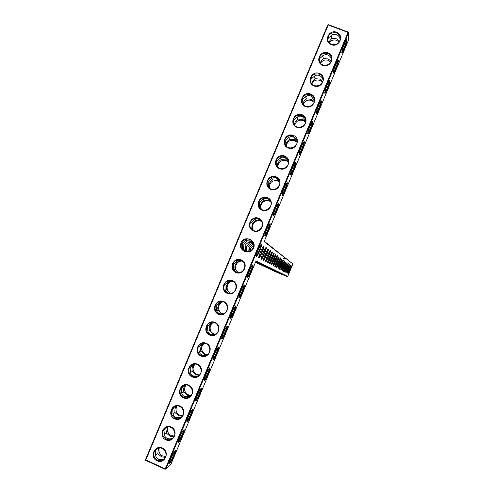 <?xml version="1.0" encoding="UTF-8"?>
<svg xmlns="http://www.w3.org/2000/svg" width="494" height="494" viewBox="0 0 494 494"><rect width="100%" height="100%" fill="white"/><g stroke="black" fill="none" stroke-linecap="round" stroke-linejoin="round"><path stroke-width="0.74" d="M255.472 262.277L274.855 271.459L287.261 276.64L287.706 276.455L292.917 263.987L264.136 241.597L348.443 40.193L348.523 32.777L165.867 469.022L165.249 468.911L348.023 32.4L348.523 32.777L348.233 32.098L348.023 32.4L328.214 24.996L145.823 460L145.755 460.396L165.163 469.3L170.819 464.502L256.065 260.875L287.706 276.455M255.849 261.388L287.261 276.64M255.725 261.684L258.306 262.802L255.694 261.752M255.67 261.801L260.579 263.901L255.639 261.876M255.62 261.925L262.746 264.945L255.596 261.993M255.571 262.048L264.796 265.939L255.552 262.098M262.191 265.012L256.398 262.549L262.191 265.012M264.142 265.945L258.504 263.549L264.142 265.945M266.013 266.84L260.511 264.506L266.013 266.84M267.791 267.692L262.431 265.42L267.791 267.692M269.496 268.514L264.265 266.291L269.496 268.514M271.132 269.292L266.019 267.124L271.132 269.292M272.694 270.039L267.705 267.927L272.694 270.039M274.189 270.761L269.316 268.693L274.189 270.761M275.627 271.447L270.86 269.428L275.627 271.447M277.011 272.108L272.342 270.132L277.011 272.108M278.338 272.744L273.769 270.811L278.338 272.744M279.616 273.361L275.146 271.465L279.616 273.361M280.845 273.948L276.461 272.089L280.845 273.948M165.749 456.444L162.557 455.95C159.42 454.14 158.333 451.467 159.303 447.928M174.326 436.011L171.103 435.535C167.738 433.534 166.737 430.675 168.102 426.958M182.829 415.615L179.649 415.139C176.037 412.916 175.142 409.872 176.969 406M191.227 395.249L188.183 394.768C184.305 392.279 183.558 389.044 185.929 385.061M199.508 374.909L196.711 374.415C192.555 371.605 191.981 368.184 194.994 364.146M207.634 354.581L205.226 354.081C200.774 350.882 200.428 347.282 204.201 343.274M215.588 334.24L213.735 333.771C208.999 331.968 208.894 324.441 213.569 322.489M223.344 313.826L222.238 313.474C216.996 311.523 217.638 303.001 223.109 301.84M230.92 293.282L230.729 293.208C224.906 291.059 226.579 281.463 232.785 281.401M238.392 272.534C232.804 269.458 236.243 259.998 242.505 261.221M341.848 52.389L341.873 52.617C342.293 54.896 348.227 39.415 346.856 39.6C346.004 39.254 341.669 50.339 341.848 52.389M333.333 72.729L333.357 72.908C333.802 75.131 339.742 59.762 338.341 59.99C337.458 59.681 333.067 70.846 333.333 72.729M324.805 93.088L324.83 93.218C325.299 95.391 331.246 80.121 329.813 80.398C328.899 80.121 324.459 91.384 324.805 93.088M316.271 113.472L316.29 113.558C316.79 115.682 322.743 100.498 321.285 100.819C320.334 100.578 315.839 111.94 316.271 113.472M307.731 133.874L307.743 133.923C308.268 135.992 314.24 120.888 312.745 121.258C311.763 121.055 307.206 132.522 307.731 133.874M299.179 154.301L299.185 154.313C299.728 156.326 305.724 141.296 304.205 141.716C303.186 141.556 298.567 153.134 299.179 154.301M290.62 174.74C291.232 176.586 297.197 161.717 295.653 162.186C294.609 162.063 289.953 173.666 290.614 174.728L290.62 174.74M282.055 195.21C282.759 196.791 288.657 182.144 287.1 182.675C286.032 182.595 281.352 194.148 282.037 195.167L282.055 195.21M273.478 215.693C274.275 217.02 280.11 202.589 278.536 203.176C277.449 203.133 272.744 214.655 273.441 215.637L273.478 215.693M264.889 236.2C265.784 237.274 271.558 223.053 269.971 223.696C268.866 223.696 264.123 235.193 264.84 236.126L264.889 236.2M269.601 263.913C270.286 264.543 275.146 252.712 273.96 253.28C273.139 253.299 269.008 263.222 269.557 263.864L269.601 263.913M271.441 264.908C272.095 265.513 276.825 253.984 275.701 254.534C274.917 254.546 270.873 264.253 271.397 264.858L271.441 264.908M273.194 265.852C273.812 266.439 278.437 255.194 277.356 255.725C276.609 255.731 272.651 265.235 273.157 265.809L273.194 265.852M274.868 266.76C275.454 267.322 279.968 256.343 278.937 256.861C278.221 256.868 274.349 266.173 274.831 266.717L274.868 266.76M256.3 256.726C257.275 257.553 262.999 243.53 261.394 244.234C260.27 244.271 255.491 255.75 256.232 256.645L256.3 256.726M247.692 277.276C248.766 277.856 254.429 264.031 252.811 264.784C251.668 264.864 246.852 276.337 247.605 277.196L247.692 277.276M239.084 297.845C240.238 298.185 245.851 284.544 244.221 285.347C243.06 285.47 238.201 296.95 238.973 297.765L239.084 297.845M258.831 258.096C259.751 258.881 265.303 245.277 263.784 245.95C262.722 245.987 258.066 257.176 258.763 258.022L258.831 258.096M261.221 259.387C262.086 260.14 267.489 246.932 266.044 247.58C265.037 247.611 260.499 258.523 261.159 259.319L261.221 259.387M230.463 318.439C231.705 318.544 237.268 305.07 235.632 305.928C234.446 306.095 229.537 317.593 230.321 318.358L230.463 318.439M221.831 339.045C223.158 338.921 228.673 325.62 227.03 326.528C225.826 326.738 220.867 338.254 221.67 338.983L221.831 339.045M213.198 359.681C214.6 359.329 220.077 346.183 218.422 347.146C217.199 347.393 212.185 358.947 213 359.632L213.198 359.681M263.487 260.61C264.302 261.326 269.551 248.494 268.186 249.118C267.229 249.149 262.796 259.795 263.432 260.548L263.487 260.61M265.63 261.771C266.402 262.456 271.515 249.97 270.212 250.582C269.304 250.6 264.975 260.999 265.581 261.709L265.63 261.771M204.547 380.331C206.029 379.756 211.469 366.764 209.802 367.777C208.567 368.067 203.491 379.664 204.325 380.312L204.547 380.331M195.89 401.011C197.452 400.214 202.855 387.364 201.182 388.42C199.934 388.753 194.79 400.412 195.636 401.011L195.89 401.011M187.226 421.703C188.869 420.697 194.228 407.982 192.555 409.081C191.289 409.458 186.077 421.184 186.936 421.74L187.226 421.703M178.556 442.42C180.267 441.204 185.602 428.619 183.922 429.761C182.638 430.181 177.358 441.976 178.223 442.494L178.556 442.42M169.874 463.162C171.659 461.736 176.963 449.268 175.277 450.454C173.981 450.917 168.621 462.798 169.504 463.273L169.874 463.162M267.668 262.87C268.396 263.524 273.373 251.378 272.132 251.965C271.274 251.983 267.044 262.141 267.618 262.814L267.668 262.87M276.467 267.625C277.023 268.162 281.432 257.448 280.444 257.948C279.758 257.954 275.967 267.063 276.43 267.581L276.467 267.625M277.992 268.446C278.523 268.971 282.834 258.498 281.883 258.986C281.234 258.986 277.517 267.915 277.961 268.409L277.992 268.446M279.45 269.236C279.956 269.743 284.173 259.511 283.26 259.98C282.636 259.98 278.993 268.73 279.425 269.199L279.45 269.236M280.851 269.99C281.333 270.477 285.458 260.474 284.581 260.931C283.982 260.931 280.413 269.508 280.82 269.959L280.851 269.99M282.191 270.712C282.654 271.187 286.687 261.394 285.847 261.845C285.273 261.839 281.765 270.255 282.167 270.681L282.191 270.712M283.476 271.41C283.92 271.867 287.866 262.283 287.057 262.722C286.508 262.709 283.068 270.971 283.451 271.379L283.476 271.41M284.711 272.077C285.131 272.521 289.002 263.135 288.224 263.561C287.699 263.549 284.322 271.657 284.692 272.052L284.711 272.077M285.903 272.719C286.304 273.151 290.095 263.957 289.342 264.37C288.836 264.352 285.52 272.317 285.878 272.694L285.903 272.719M287.039 273.336C287.428 273.75 291.145 264.741 290.423 265.142C289.935 265.13 286.674 272.954 287.02 273.312L287.039 273.336M288.138 273.929C288.508 274.337 292.158 265.5 291.46 265.889C290.991 265.871 287.786 273.565 288.119 273.904L288.138 273.929M165.163 469.3L165.249 468.911L145.477 459.667L327.732 25.009L328.436 24.7L327.732 25.009M252.385 241.609L248.68 242.004L245.16 245.154L245.357 249.933L246.339 251.65M247.185 251.73L246.475 250.544L245.728 250.779M253.255 243.202L251.36 243.746L247.939 246.809L248.204 251.668M158.555 448.039L157.827 453.696L161.507 456.814L165.354 457.395M167.417 427.051L166.441 433.127L170.109 436.282L173.907 436.826M176.339 406.074C175.049 407.908 174.623 410.082 175.049 412.589L178.704 415.769L182.391 416.288M185.33 385.11C183.725 386.987 183.169 389.303 183.651 392.063L187.288 395.28L190.789 395.793M194.42 364.171C192.432 366.035 191.703 368.499 192.24 371.562L195.859 374.81L199.076 375.329M203.639 343.256C201.175 345.059 200.237 347.665 200.823 351.08L204.43 354.359L207.227 354.89M212.747 322.397L212.803 322.502C209.913 324.2 208.777 326.904 209.4 330.622L212.988 333.932L215.205 334.444M221.139 301.649L221.368 302.069C218.447 303.835 217.311 306.539 217.965 310.176L221.534 313.523L222.992 313.949M221.368 302.069L222.683 301.723M229.587 281.024L229.92 281.66C226.968 283.494 225.838 286.193 226.524 289.762L230.587 293.331M229.92 281.66L232.446 281.24M238.04 260.431L238.46 261.264C235.49 263.172 234.354 265.871 235.07 269.36L238.065 272.515M238.46 261.264L242.233 261.023M292.917 263.987L264.278 241.245M341.873 52C342.997 51.302 346.695 41.428 346.306 40.131M333.351 72.291C334.481 71.624 338.199 61.787 337.797 60.509M324.824 92.6C325.954 91.97 329.696 82.158 329.282 80.905M316.284 112.941C317.414 112.336 321.186 102.554 320.754 101.313M307.731 133.306C308.867 132.725 312.665 122.963 312.227 121.746M299.166 153.69C300.309 153.134 304.137 143.396 303.687 142.192M290.596 174.104C291.744 173.561 295.603 163.847 295.146 162.656M282.012 194.537C283.161 194.012 287.057 184.318 286.594 183.132M273.423 215.001C274.571 214.489 278.505 204.812 278.036 203.627M264.815 235.49C265.976 234.983 269.94 225.32 269.477 224.146M269.576 263.216C270.539 262.413 273.62 255.003 273.509 253.755M271.428 264.21C272.367 263.37 275.319 256.269 275.257 255.009M273.194 265.161C274.899 262.37 276.14 259.387 276.912 256.207M274.874 266.062C276.523 263.345 277.727 260.443 278.499 257.355M256.201 255.997C257.362 255.503 261.369 245.845 260.906 244.672M247.58 276.535C248.741 276.041 252.792 266.396 252.329 265.222M238.942 297.098C240.109 296.604 244.203 286.958 243.746 285.785M258.745 257.374C259.869 256.812 263.697 247.593 263.308 246.401M261.153 258.677C262.234 258.047 265.896 249.242 265.574 248.031M230.297 317.685C231.47 317.191 235.607 307.546 235.156 306.366M221.639 338.304C222.819 337.797 226.999 328.146 226.561 326.96M212.976 358.94C214.155 358.428 218.385 348.77 217.953 347.572M263.426 259.9C264.475 259.227 267.976 250.798 267.717 249.575M265.587 261.067C266.606 260.338 269.959 252.273 269.749 251.038M204.3 379.608C205.485 379.077 209.759 369.413 209.345 368.203M195.612 400.294C196.81 399.739 201.12 390.075 200.725 388.852M186.917 421.012L186.948 420.987C188.202 420.264 192.475 410.736 192.098 409.514M178.211 441.753L178.278 441.704C179.581 440.815 183.817 431.416 183.465 430.194M169.491 462.52L169.596 462.44C170.949 461.396 175.148 452.121 174.827 450.892M267.631 262.172C268.619 261.4 271.836 253.675 271.681 252.428M276.479 266.927C278.066 264.271 279.246 261.443 280.005 258.448M278.017 267.748L281.45 259.492M279.487 268.538L282.834 260.492M280.888 269.292L284.155 261.45M282.241 270.014L285.421 262.37M283.531 270.706L286.637 263.253M284.779 271.367L287.798 264.105M285.97 272.009L288.922 264.92M287.119 272.62L289.997 265.704M288.224 273.207L291.034 266.457M145.477 459.667L145.755 460.396M252.897 242.406L249.76 242.708L246.734 246.092L246.475 250.544M249.76 242.708L249.285 241.733M245.555 251.477L243.604 248.97L242.813 249.217M251.903 241.041L246.981 240.905L243.882 244.394L243.604 248.97M253.521 244.141L252.378 244.407L249.433 247.698L249.038 251.489M250.211 251.026L250.575 248.377L253.638 245.481M252.378 244.407L251.934 243.486M253.403 247.105L251.742 249.908M155.338 454.912L157.827 453.696M164.453 458.716L163.631 459.074C162.18 459.889 160.457 459.97 158.475 459.315C156.722 458.259 155.777 456.962 155.641 455.425L155.246 450.886L156.765 448.725M164.125 434.214L166.441 433.127M173.011 437.962L172.357 438.24C170.918 439.024 169.201 439.092 167.219 438.444C165.459 437.4 164.508 436.122 164.36 434.621L163.977 430.039L165.799 427.619M172.906 413.546L175.049 412.589M181.514 417.251L175.957 417.597C174.191 416.559 173.233 415.306 173.073 413.836L172.709 409.217L174.888 406.525M181.675 392.909L183.651 392.063M189.937 396.577L184.682 396.768C182.916 395.743 181.946 394.515 181.773 393.076L181.428 388.414L184.058 385.431M190.443 372.297L192.24 371.562M198.218 375.971L193.401 375.959C191.629 374.946 190.653 373.742 190.462 372.334L190.141 367.635L193.333 364.362M199.175 351.728L200.823 351.08M206.338 355.396L202.108 355.174C200.336 354.173 199.348 352.988 199.15 351.617L198.841 346.874L202.596 343.392M207.9 331.184L209.4 330.622M214.291 334.809L210.808 334.407C209.03 333.425 208.036 332.258 207.82 330.918L207.529 326.139L211.265 322.706L212.179 322.403M216.619 310.658L217.965 310.176M222.053 314.153L219.497 313.665C217.718 312.69 216.712 311.547 216.489 310.238L216.218 305.422L219.929 302.038L221.812 301.575M225.35 290.163L226.524 289.762M229.648 293.362L228.179 292.942C226.394 291.979 225.381 290.861 225.147 289.583L224.887 284.723L228.58 281.389L231.6 280.944M234.082 269.687L235.07 269.36M237.157 272.361L236.854 272.243C235.064 271.292 234.045 270.193 233.792 268.952L233.557 264.049L237.225 260.764L241.443 260.56M157.036 460.834C149.139 457.296 154.542 444.409 162.384 448.058C170.3 451.578 164.885 464.508 157.036 460.834M165.836 439.827C157.938 436.313 163.335 423.444 171.183 427.063C179.106 430.552 173.697 443.47 165.836 439.827M174.629 418.838C166.719 415.355 172.116 402.499 179.97 406.087C187.905 409.551 182.502 422.45 174.629 418.838M183.416 397.874C175.5 394.422 180.884 381.572 188.751 385.135C196.692 388.568 191.295 401.455 183.416 397.874M192.191 376.928C184.268 373.507 189.647 360.676 197.52 364.202C205.467 367.604 200.076 380.485 192.191 376.928M200.959 356.007C193.024 352.611 198.403 339.792 206.282 343.293C214.235 346.671 208.851 359.533 200.959 356.007M209.715 335.105C201.774 331.74 207.147 318.933 215.038 322.409C222.998 325.75 217.613 338.6 209.715 335.105M218.465 314.227C210.518 310.893 215.884 298.098 223.782 301.538C231.748 304.854 226.369 317.691 218.465 314.227M227.203 293.368C219.25 290.064 224.609 277.282 232.513 280.697C240.485 283.982 235.119 296.808 227.203 293.368M235.934 272.527C227.975 269.255 233.322 256.491 241.239 259.875C249.223 263.129 243.857 275.942 235.934 272.527M253.576 247.994C256.997 239.985 244.332 234.749 241.047 242.795C237.614 250.779 250.267 256.059 253.576 247.994M258.658 218.292C250.736 214.964 245.394 227.703 253.366 230.92C261.307 234.273 266.655 221.491 258.658 218.292M267.359 197.532C259.424 194.235 254.089 206.961 262.073 210.154C270.014 213.47 275.362 200.7 267.359 197.532M276.047 176.796C268.106 173.53 262.777 186.244 270.768 189.4C278.715 192.691 284.062 179.933 276.047 176.796M284.729 156.079C276.776 152.844 271.453 165.539 279.45 168.67C287.409 171.937 292.744 159.192 284.729 156.079M293.399 135.387C285.446 132.176 280.123 144.859 288.126 147.965C296.097 151.201 301.426 138.468 293.399 135.387M302.062 114.713C294.097 111.533 288.786 124.204 296.795 127.279C304.767 130.484 310.096 117.763 302.062 114.713M310.714 94.058C302.742 90.908 297.437 103.567 305.453 106.611C313.437 109.792 318.754 97.083 310.714 94.058M319.359 73.427C311.381 70.302 306.076 82.955 314.104 85.968C322.094 89.118 327.405 76.422 319.359 73.427M327.997 52.821C320.007 49.721 314.709 62.361 322.749 65.344C330.739 68.462 336.05 55.785 327.997 52.821M336.624 32.227C328.627 29.165 323.335 41.786 331.375 44.744C339.378 47.838 344.682 35.167 336.624 32.227M348.233 32.098L328.436 24.7M340.261 39.31L339.872 38.316C339.446 36.704 338.316 35.426 336.476 34.481C334.5 33.993 332.919 34.253 331.733 35.259L328.294 38.026L327.837 40.082M331.659 59.626L331.32 58.737C330.881 57.15 329.745 55.884 327.905 54.939C325.935 54.439 324.36 54.68 323.181 55.655L319.723 58.471L319.26 60.842M323.045 79.929L322.755 79.182C322.304 77.62 321.162 76.36 319.322 75.415C317.358 74.909 315.796 75.125 314.629 76.07L311.146 78.935L310.695 81.671M314.406 100.202L310.732 95.916C308.775 95.391 307.219 95.595 306.064 96.509L302.563 99.418L302.149 102.579M305.724 120.437L302.137 116.436C300.179 115.905 298.629 116.078 297.487 116.967L293.967 119.925L293.634 123.568M251.211 240.424L250.365 239.991L245.839 240.164L242.214 243.4L242.424 248.321L244.703 251.15M246.981 240.905L246.481 239.874M283.642 258.319L285.019 258.986M157.382 460.217C152.844 456.851 152.492 453.109 156.332 449.003C162.569 444.248 170.01 454.918 163.625 459.494C161.68 460.896 159.599 461.137 157.382 460.217M166.175 439.228C161.532 435.714 161.272 431.917 165.397 427.847C171.863 423.451 178.76 434.43 172.178 438.666C170.276 439.913 168.275 440.098 166.175 439.228M174.962 418.251C170.189 414.559 170.047 410.705 174.524 406.704C181.23 402.74 187.467 414.052 180.662 417.881C178.828 418.949 176.926 419.073 174.962 418.251M183.743 397.3C178.828 395.379 178.816 387.475 183.719 385.573C190.684 382.14 196.093 393.798 189.06 397.133C187.319 398.003 185.54 398.059 183.743 397.3M192.512 376.372C187.343 374.378 187.695 365.98 193 364.467C200.224 361.682 204.627 373.699 197.359 376.416L192.512 376.372M201.268 355.464C195.791 353.383 196.637 344.386 202.404 343.404C209.857 341.416 213.007 353.747 205.529 355.711L201.268 355.464M210.024 334.58C204.152 332.376 205.683 322.668 211.932 322.415C219.552 321.403 221.182 333.95 213.55 334.994L210.024 334.58M218.762 313.715C212.42 311.35 214.878 300.84 221.596 301.556C229.259 301.68 229.086 314.258 221.411 314.215L218.762 313.715M227.499 292.874C220.596 290.299 224.264 278.925 231.359 280.882C238.88 282.265 236.682 294.597 229.136 293.319L227.499 292.874M236.218 272.052C228.691 269.211 233.86 256.991 241.14 260.418C248.291 263.111 243.974 274.837 236.78 272.256L236.218 272.052M253.15 247.834C254.2 244.703 253.434 242.146 250.841 240.158C243.956 235.311 236.861 247.371 244.45 251.026C248.247 252.483 251.143 251.421 253.15 247.834M258.516 218.848C252.138 215.884 246.469 225.659 252.243 229.667C258.103 234.576 266.186 225.017 260.381 220.046L258.516 218.848M267.205 198.106C261.326 195.377 255.528 203.794 260.202 208.258C265.229 214.026 274.713 205.788 269.718 199.99L267.205 198.106M275.887 177.383C270.416 174.864 264.605 182.175 268.341 186.874C272.54 193.284 283.074 186.337 278.869 179.927L275.887 177.383M284.563 156.678C279.413 154.338 273.67 160.772 276.628 165.558C280.055 172.425 291.343 166.663 287.866 159.815L284.563 156.678M293.226 135.998C288.335 133.806 282.692 139.543 285.026 144.334C287.767 151.51 299.586 146.798 296.746 139.648L293.226 135.998M301.883 115.343C295.826 114.559 293.035 117.177 293.498 123.204C295.647 130.595 307.836 126.779 305.545 119.418C304.977 117.486 303.754 116.127 301.883 115.343M310.535 94.7C304.718 93.872 301.883 96.361 302.025 102.165C303.662 109.693 316.104 106.642 314.289 99.146C313.801 97.034 312.548 95.552 310.535 94.7M319.173 74.088C313.56 73.223 310.695 75.601 310.584 81.207C311.776 88.821 324.397 86.425 322.99 78.836C322.582 76.57 321.31 74.989 319.173 74.088M327.8 53.488C322.36 52.611 319.476 54.89 319.161 60.317C319.976 67.987 332.721 66.147 331.659 58.496C331.332 56.106 330.041 54.439 327.8 53.488M336.42 32.913C331.122 32.03 328.232 34.222 327.744 39.495C328.238 47.196 341.064 45.825 340.304 38.137C340.051 35.642 338.754 33.901 336.42 32.913M261.542 221.516L260.894 221.207C255.577 218.712 249.921 225.82 253.552 230.439M270.706 201.799L269.347 201.027C264.537 198.804 259.017 204.541 261.425 209.252M279.647 182.051L277.795 180.866C272.145 179.989 269.384 182.403 269.52 188.109M288.416 162.236L286.23 160.729C281.105 159.766 278.295 161.871 277.795 167.052M297.055 142.34L294.659 140.611C289.99 139.604 287.168 141.438 286.199 146.107M305.595 122.382L303.075 120.511C298.808 119.499 296.017 121.086 294.696 125.272M314.061 102.363L311.486 100.43C307.571 99.43 304.829 100.801 303.254 104.53M322.471 82.3L319.89 80.374C316.29 79.398 313.616 80.565 311.868 83.875M330.832 62.207L328.282 60.336C324.978 59.397 322.384 60.385 320.52 63.3M339.15 42.089L336.667 40.317C333.629 39.421 331.141 40.249 329.202 42.793M322.557 55.81L323.44 58.49L328.189 58.953L331.295 61.237M330.992 35.438L331.888 38.328L336.618 38.822L339.749 41.058M331.888 38.328L328.671 42.095M314.116 76.2L314.981 78.676L319.741 79.102L322.804 81.405M323.44 58.49L320.05 62.67M305.675 96.608L306.508 98.886L311.294 99.275L314.283 101.548M314.981 78.676L311.442 83.307M297.234 117.029L298.036 119.11L302.834 119.468L305.718 121.654M306.508 98.886C304.545 100.245 303.328 101.955 302.859 104.006M296.999 140.617L293.529 136.974C291.577 136.43 290.034 136.591 288.904 137.449L285.365 140.45L285.174 144.656M288.792 137.474L289.552 139.357L294.368 139.679L297.092 141.704M298.036 119.11C295.863 120.604 294.622 122.493 294.313 124.791M288.181 160.667L284.915 157.537C282.963 156.981 281.432 157.117 280.314 157.944L276.751 161.001L276.801 165.848M280.345 157.932L281.055 159.624L285.89 159.908L288.379 161.686M289.552 139.357C287.144 141.006 285.896 143.112 285.816 145.668M279.233 180.643L276.288 178.118C274.343 177.556 272.818 177.667 271.712 178.47L268.131 181.564L268.508 187.096M271.879 178.371L272.558 179.909L277.406 180.162L279.555 181.588M281.055 159.624C278.381 161.464 277.159 163.804 277.4 166.651M270.119 200.564L267.655 198.724C265.716 198.143 264.197 198.242 263.104 199.008L259.498 202.157L259.683 207.171L260.357 208.419M263.419 198.847L264.043 200.218L268.915 200.434L270.564 201.422M272.558 179.909C269.57 181.996 268.415 184.608 269.094 187.739M260.783 220.46L259.017 219.348C257.078 218.762 255.571 218.836 254.484 219.571L250.859 222.769L251.063 227.746L252.422 229.803M254.953 219.342L255.528 220.546L260.412 220.725L261.357 221.213M260.332 208.388L261.023 208.981M264.043 200.218C260.986 202.33 259.856 205.022 260.665 208.289M251.57 228.796L252.144 228.629L253.181 230.266M255.528 220.546C252.496 222.59 251.366 225.283 252.144 228.629M164.02 459.154L163.625 459.494M172.61 438.332L172.178 438.666M181.137 417.554L180.662 417.881M189.585 396.83L189.06 397.133M197.915 376.144L197.359 376.416M206.109 355.501L205.529 355.711M214.112 334.864L213.55 334.994M221.892 314.178L221.411 314.215M229.457 293.35L229.136 293.319M340.31 38.606L340.304 38.137M331.684 58.99L331.659 58.496M323.039 79.361L322.99 78.836M314.375 99.695L314.289 99.146M305.669 119.993L305.545 119.418M296.919 140.228L296.746 139.648M288.088 160.383L287.866 159.815M279.147 180.446L278.869 179.927M270.027 200.422L269.718 199.99"/></g></svg>
